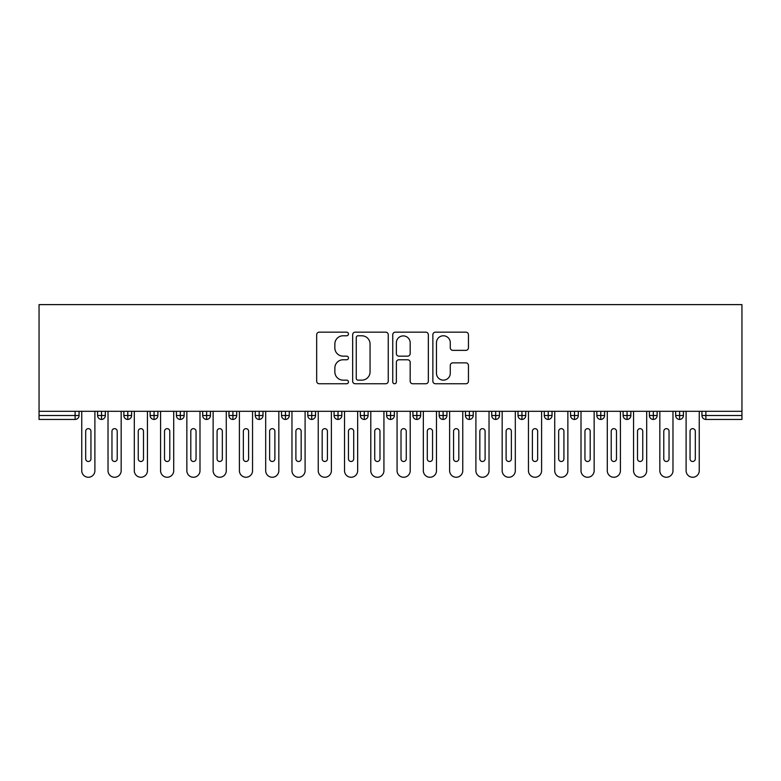 <?xml version="1.0" encoding="UTF-8"?>
<svg xmlns="http://www.w3.org/2000/svg" width="781" height="781" viewBox="0 0 781 781"><rect width="100%" height="100%" fill="white"/><g stroke="black" fill="none" stroke-linecap="round" stroke-linejoin="round"><path stroke-width="1.17" d="M348.463 333.975A1.806 1.806 0 0 0 346.657 332.169L319.253 332.169A2.577 2.577 0 0 0 316.666 334.746L316.666 381.177A2.577 2.577 0 0 0 319.253 383.754L346.657 383.754A1.806 1.806 0 0 0 348.463 381.948A1.806 1.806 0 0 0 346.657 380.142L343.103 380.142A8.249 8.249 0 0 1 334.854 371.893L334.854 368.027A8.249 8.249 0 0 1 343.103 359.768L346.657 359.768A1.806 1.806 0 0 0 348.463 357.962A1.806 1.806 0 0 0 346.657 356.156L343.103 356.156A8.249 8.249 0 0 1 334.854 347.906L334.854 344.03A8.249 8.249 0 0 1 343.103 335.781L346.657 335.781A1.806 1.806 0 0 0 348.463 333.975M465.876 350.357A2.577 2.577 0 0 0 468.454 347.779L468.454 334.746A2.577 2.577 0 0 0 465.876 332.169L435.447 332.169A2.577 2.577 0 0 0 432.859 334.746L432.859 381.177A2.577 2.577 0 0 0 435.447 383.754L465.876 383.754A2.577 2.577 0 0 0 468.454 381.177L468.454 365.44A2.577 2.577 0 0 0 465.876 362.862L452.853 362.862A2.577 2.577 0 0 0 450.276 365.44L450.276 373.25A6.902 6.902 0 0 1 443.374 380.142A6.902 6.902 0 0 1 436.472 373.25L436.472 342.683A6.902 6.902 0 0 1 443.374 335.781A6.902 6.902 0 0 1 450.276 342.683L450.276 347.779A2.577 2.577 0 0 0 452.853 350.357L465.876 350.357M39.05 411.304L39.05 304.619L741.95 304.619L741.95 411.304L39.05 411.304L39.05 415.512L75.113 415.512L75.113 411.304M388.245 334.746A2.577 2.577 0 0 0 385.668 332.169L355.228 332.169A2.577 2.577 0 0 0 352.651 334.746L352.651 381.177A2.577 2.577 0 0 0 355.228 383.754L385.668 383.754A2.577 2.577 0 0 0 388.245 381.177L388.245 334.746M395.332 332.169L425.772 332.169A2.577 2.577 0 0 1 428.349 334.746L428.349 381.177A2.577 2.577 0 0 1 425.772 383.754L412.749 383.754A2.577 2.577 0 0 1 410.171 381.177L410.171 362.345A2.577 2.577 0 0 0 407.584 359.768L398.945 359.768A2.577 2.577 0 0 0 396.367 362.345L396.367 381.948A1.806 1.806 0 0 1 394.561 383.754A1.806 1.806 0 0 1 392.755 381.948L392.755 334.746A2.577 2.577 0 0 1 395.332 332.169M79.057 411.304L79.057 415.512A3.944 3.944 0 0 1 75.113 419.446L39.05 419.446L39.05 415.512M741.95 419.446L705.887 419.446A3.944 3.944 0 0 1 701.943 415.512L701.943 411.304L701.943 415.512A3.944 3.944 0 0 0 705.887 419.446L705.887 415.512L741.95 415.512L741.95 419.446M741.95 411.304L741.95 415.512M101.52 419.446A3.944 3.944 0 0 1 97.586 415.512L97.586 411.304L97.586 415.512A3.944 3.944 0 0 0 101.52 419.446A3.944 3.944 0 0 0 105.337 415.512L105.337 411.304L105.337 415.512A3.944 3.944 0 0 1 101.52 419.446L101.52 415.512L105.337 415.512M101.52 411.304L101.52 415.512L97.586 415.512M75.113 419.446A3.944 3.944 0 0 0 79.057 415.512A3.944 3.944 0 0 1 75.113 419.446L75.113 415.512L79.057 415.512M127.801 411.304L127.801 415.512L123.857 415.512L123.857 411.304L123.857 415.512A3.944 3.944 0 0 0 127.801 419.446A3.944 3.944 0 0 0 131.608 415.512L131.608 411.304L131.608 415.512A3.944 3.944 0 0 1 127.801 419.446A3.944 3.944 0 0 1 123.857 415.512A3.944 3.944 0 0 0 127.801 419.446L127.801 415.512L131.608 415.512M154.072 411.304L154.072 415.512L150.137 415.512L150.137 411.304L150.137 415.512A3.944 3.944 0 0 0 154.072 419.446A3.944 3.944 0 0 0 157.889 415.512L157.889 411.304L157.889 415.512A3.944 3.944 0 0 1 154.072 419.446A3.944 3.944 0 0 1 150.137 415.512A3.944 3.944 0 0 0 154.072 419.446L154.072 415.512L157.889 415.512M180.352 411.304L180.352 419.446A3.944 3.944 0 0 1 176.408 415.512L176.408 411.304L176.408 415.512A3.944 3.944 0 0 0 180.352 419.446A3.944 3.944 0 0 0 184.16 415.512L184.16 411.304M206.633 411.304L206.633 419.446A3.944 3.944 0 0 1 202.689 415.512A3.944 3.944 0 0 0 206.633 419.446A3.944 3.944 0 0 1 202.689 415.512L202.689 411.304M210.44 411.304L210.44 415.512A3.944 3.944 0 0 1 206.633 419.446A3.944 3.944 0 0 0 210.44 415.512L202.689 415.512M232.904 411.304L232.904 415.512L228.96 415.512L228.96 411.304L228.96 415.512A3.944 3.944 0 0 0 232.904 419.446A3.944 3.944 0 0 0 236.711 415.512L236.711 411.304L236.711 415.512A3.944 3.944 0 0 1 232.904 419.446A3.944 3.944 0 0 1 228.96 415.512A3.944 3.944 0 0 0 232.904 419.446L232.904 415.512L236.711 415.512M259.185 419.446A3.944 3.944 0 0 1 255.241 415.512L255.241 411.304L255.241 415.512A3.944 3.944 0 0 0 259.185 419.446A3.944 3.944 0 0 0 262.992 415.512L262.992 411.304L262.992 415.512A3.944 3.944 0 0 1 259.185 419.446L259.185 415.512L262.992 415.512M285.455 411.304L285.455 415.512L281.521 415.512L281.521 411.304L281.521 415.512A3.944 3.944 0 0 0 285.455 419.446A3.944 3.944 0 0 0 289.273 415.512L289.273 411.304L289.273 415.512A3.944 3.944 0 0 1 285.455 419.446A3.944 3.944 0 0 1 281.521 415.512A3.944 3.944 0 0 0 285.455 419.446L285.455 415.512L289.273 415.512M311.736 411.304L311.736 419.446A3.944 3.944 0 0 1 307.792 415.512L307.792 411.304L307.792 415.512A3.944 3.944 0 0 0 311.736 419.446A3.944 3.944 0 0 0 315.544 415.512L315.544 411.304M338.017 411.304L338.017 419.446A3.944 3.944 0 0 1 334.073 415.512L334.073 411.304L334.073 415.512A3.944 3.944 0 0 0 338.017 419.446A3.944 3.944 0 0 0 341.824 415.512L341.824 411.304M364.288 411.304L364.288 419.446A3.944 3.944 0 0 1 360.344 415.512L360.344 411.304L360.344 415.512A3.944 3.944 0 0 0 364.288 419.446A3.944 3.944 0 0 0 368.095 415.512L368.095 411.304M390.568 411.304L390.568 415.512L386.624 415.512L386.624 411.304L386.624 415.512A3.944 3.944 0 0 0 390.568 419.446A3.944 3.944 0 0 0 394.376 415.512L394.376 411.304L394.376 415.512A3.944 3.944 0 0 1 390.568 419.446A3.944 3.944 0 0 1 386.624 415.512A3.944 3.944 0 0 0 390.568 419.446L390.568 415.512L394.376 415.512M416.839 411.304L416.839 415.512L412.905 415.512L412.905 411.304L412.905 415.512A3.944 3.944 0 0 0 416.839 419.446A3.944 3.944 0 0 0 420.656 415.512L420.656 411.304L420.656 415.512A3.944 3.944 0 0 1 416.839 419.446A3.944 3.944 0 0 1 412.905 415.512A3.944 3.944 0 0 0 416.839 419.446L416.839 415.512L420.656 415.512M443.12 411.304L443.12 415.512L439.176 415.512L439.176 411.304L439.176 415.512A3.944 3.944 0 0 0 443.12 419.446A3.944 3.944 0 0 0 446.927 415.512L446.927 411.304L446.927 415.512A3.944 3.944 0 0 1 443.12 419.446A3.944 3.944 0 0 1 439.176 415.512A3.944 3.944 0 0 0 443.12 419.446L443.12 415.512L446.927 415.512M469.391 411.304L469.391 419.446A3.944 3.944 0 0 1 465.456 415.512L465.456 411.304L465.456 415.512A3.944 3.944 0 0 0 469.391 419.446A3.944 3.944 0 0 0 473.208 415.512L473.208 411.304M495.671 411.304L495.671 419.446A3.944 3.944 0 0 1 491.727 415.512L491.727 411.304L491.727 415.512A3.944 3.944 0 0 0 495.671 419.446A3.944 3.944 0 0 0 499.479 415.512L499.479 411.304M521.952 411.304L521.952 415.512L518.008 415.512L518.008 411.304L518.008 415.512A3.944 3.944 0 0 0 521.952 419.446A3.944 3.944 0 0 0 525.759 415.512L525.759 411.304L525.759 415.512A3.944 3.944 0 0 1 521.952 419.446A3.944 3.944 0 0 1 518.008 415.512A3.944 3.944 0 0 0 521.952 419.446L521.952 415.512L525.759 415.512M548.223 411.304L548.223 419.446A3.944 3.944 0 0 1 544.289 415.512L544.289 411.304L544.289 415.512A3.944 3.944 0 0 0 548.223 419.446A3.944 3.944 0 0 0 552.04 415.512L552.04 411.304M574.504 411.304L574.504 419.446A3.944 3.944 0 0 1 570.56 415.512L570.56 411.304L570.56 415.512A3.944 3.944 0 0 0 574.504 419.446A3.944 3.944 0 0 0 578.311 415.512L578.311 411.304M600.774 411.304L600.774 419.446A3.944 3.944 0 0 1 596.84 415.512L596.84 411.304L596.84 415.512A3.944 3.944 0 0 0 600.774 419.446A3.944 3.944 0 0 0 604.592 415.512L604.592 411.304M627.055 411.304L627.055 419.446A3.944 3.944 0 0 1 623.111 415.512L623.111 411.304M630.863 411.304L630.863 415.512A3.944 3.944 0 0 1 627.055 419.446A3.944 3.944 0 0 0 630.863 415.512L623.111 415.512A3.944 3.944 0 0 0 627.055 419.446M653.336 411.304L653.336 419.446A3.944 3.944 0 0 1 649.392 415.512L649.392 411.304L649.392 415.512A3.944 3.944 0 0 0 653.336 419.446A3.944 3.944 0 0 0 657.143 415.512L657.143 411.304M679.607 411.304L679.607 419.446A3.944 3.944 0 0 1 675.663 415.512L675.663 411.304L675.663 415.512A3.944 3.944 0 0 0 679.607 419.446A3.944 3.944 0 0 0 683.414 415.512L683.414 411.304M259.185 411.304L259.185 415.512L255.241 415.512M358.069 335.781A1.806 1.806 0 0 0 356.263 337.587L356.263 378.336A1.806 1.806 0 0 0 358.069 380.142L361.808 380.142A8.249 8.249 0 0 0 370.057 371.893L370.057 344.03A8.249 8.249 0 0 0 361.808 335.781L358.069 335.781M410.171 342.81A6.902 6.902 0 0 0 403.269 335.908A6.902 6.902 0 0 0 396.367 342.81L396.367 353.578A2.577 2.577 0 0 0 398.945 356.156L407.584 356.156A2.577 2.577 0 0 0 410.171 353.578L410.171 342.81M81.751 411.304L81.751 470.689A6.57 6.57 0 0 0 88.321 477.259A6.57 6.57 0 0 0 94.891 470.689L94.891 411.304M90.947 431.278A2.626 2.626 0 0 0 88.321 428.652A2.626 2.626 0 0 0 85.695 431.278L85.695 458.867A2.626 2.626 0 0 0 88.321 461.493A2.626 2.626 0 0 0 90.947 458.867L90.947 431.278M108.022 411.304L108.022 470.689A6.57 6.57 0 0 0 114.592 477.259A6.57 6.57 0 0 0 121.162 470.689L121.162 411.304M117.218 431.278A2.626 2.626 0 0 0 114.592 428.652A2.626 2.626 0 0 0 111.966 431.278L111.966 458.867A2.626 2.626 0 0 0 114.592 461.493A2.626 2.626 0 0 0 117.218 458.867L117.218 431.278M134.303 411.304L134.303 470.689A6.57 6.57 0 0 0 140.873 477.259A6.57 6.57 0 0 0 147.443 470.689L147.443 411.304M143.499 431.278A2.626 2.626 0 0 0 140.873 428.652A2.626 2.626 0 0 0 138.247 431.278L138.247 458.867A2.626 2.626 0 0 0 140.873 461.493A2.626 2.626 0 0 0 143.499 458.867L143.499 431.278M160.583 411.304L160.583 470.689A6.57 6.57 0 0 0 167.144 477.259A6.57 6.57 0 0 0 173.714 470.689L173.714 411.304M169.78 431.278A2.626 2.626 0 0 0 167.144 428.652A2.626 2.626 0 0 0 164.518 431.278L164.518 458.867A2.626 2.626 0 0 0 167.144 461.493A2.626 2.626 0 0 0 169.78 458.867L169.78 431.278M186.854 411.304L186.854 470.689A6.57 6.57 0 0 0 193.424 477.259A6.57 6.57 0 0 0 199.995 470.689L199.995 411.304M196.051 431.278A2.626 2.626 0 0 0 193.424 428.652A2.626 2.626 0 0 0 190.798 431.278L190.798 458.867A2.626 2.626 0 0 0 193.424 461.493A2.626 2.626 0 0 0 196.051 458.867L196.051 431.278M213.135 411.304L213.135 470.689A6.57 6.57 0 0 0 219.705 477.259A6.57 6.57 0 0 0 226.275 470.689L226.275 411.304M222.331 431.278A2.626 2.626 0 0 0 219.705 428.652A2.626 2.626 0 0 0 217.079 431.278L217.079 458.867A2.626 2.626 0 0 0 219.705 461.493A2.626 2.626 0 0 0 222.331 458.867L222.331 431.278M239.406 411.304L239.406 470.689A6.57 6.57 0 0 0 245.976 477.259A6.57 6.57 0 0 0 252.546 470.689L252.546 411.304M248.602 431.278A2.626 2.626 0 0 0 245.976 428.652A2.626 2.626 0 0 0 243.35 431.278L243.35 458.867A2.626 2.626 0 0 0 245.976 461.493A2.626 2.626 0 0 0 248.602 458.867L248.602 431.278M265.686 411.304L265.686 470.689A6.57 6.57 0 0 0 272.257 477.259A6.57 6.57 0 0 0 278.827 470.689L278.827 411.304M274.883 431.278A2.626 2.626 0 0 0 272.257 428.652A2.626 2.626 0 0 0 269.63 431.278L269.63 458.867A2.626 2.626 0 0 0 272.257 461.493A2.626 2.626 0 0 0 274.883 458.867L274.883 431.278M291.967 411.304L291.967 470.689A6.57 6.57 0 0 0 298.527 477.259A6.57 6.57 0 0 0 305.098 470.689L305.098 411.304M301.163 431.278A2.626 2.626 0 0 0 298.527 428.652A2.626 2.626 0 0 0 295.901 431.278L295.901 458.867A2.626 2.626 0 0 0 298.527 461.493A2.626 2.626 0 0 0 301.163 458.867L301.163 431.278M318.238 411.304L318.238 470.689A6.57 6.57 0 0 0 324.808 477.259A6.57 6.57 0 0 0 331.378 470.689L331.378 411.304M327.434 431.278A2.626 2.626 0 0 0 324.808 428.652A2.626 2.626 0 0 0 322.182 431.278L322.182 458.867A2.626 2.626 0 0 0 324.808 461.493A2.626 2.626 0 0 0 327.434 458.867L327.434 431.278M344.519 411.304L344.519 470.689A6.57 6.57 0 0 0 351.089 477.259A6.57 6.57 0 0 0 357.659 470.689L357.659 411.304M353.715 431.278A2.626 2.626 0 0 0 351.089 428.652A2.626 2.626 0 0 0 348.453 431.278L348.453 458.867A2.626 2.626 0 0 0 351.089 461.493A2.626 2.626 0 0 0 353.715 458.867L353.715 431.278M370.79 411.304L370.79 470.689A6.57 6.57 0 0 0 377.36 477.259A6.57 6.57 0 0 0 383.93 470.689L383.93 411.304M379.986 431.278A2.626 2.626 0 0 0 377.36 428.652A2.626 2.626 0 0 0 374.734 431.278L374.734 458.867A2.626 2.626 0 0 0 377.36 461.493A2.626 2.626 0 0 0 379.986 458.867L379.986 431.278M397.07 411.304L397.07 470.689A6.57 6.57 0 0 0 403.64 477.259A6.57 6.57 0 0 0 410.21 470.689L410.21 411.304M406.266 431.278A2.626 2.626 0 0 0 403.64 428.652A2.626 2.626 0 0 0 401.014 431.278L401.014 458.867A2.626 2.626 0 0 0 403.64 461.493A2.626 2.626 0 0 0 406.266 458.867L406.266 431.278M423.341 411.304L423.341 470.689A6.57 6.57 0 0 0 429.911 477.259A6.57 6.57 0 0 0 436.481 470.689L436.481 411.304M432.547 431.278A2.626 2.626 0 0 0 429.911 428.652A2.626 2.626 0 0 0 427.285 431.278L427.285 458.867A2.626 2.626 0 0 0 429.911 461.493A2.626 2.626 0 0 0 432.547 458.867L432.547 431.278M449.622 411.304L449.622 470.689A6.57 6.57 0 0 0 456.192 477.259A6.57 6.57 0 0 0 462.762 470.689L462.762 411.304M458.818 431.278A2.626 2.626 0 0 0 456.192 428.652A2.626 2.626 0 0 0 453.566 431.278L453.566 458.867A2.626 2.626 0 0 0 456.192 461.493A2.626 2.626 0 0 0 458.818 458.867L458.818 431.278M475.902 411.304L475.902 470.689A6.57 6.57 0 0 0 482.473 477.259A6.57 6.57 0 0 0 489.033 470.689L489.033 411.304M485.099 431.278A2.626 2.626 0 0 0 482.473 428.652A2.626 2.626 0 0 0 479.837 431.278L479.837 458.867A2.626 2.626 0 0 0 482.473 461.493A2.626 2.626 0 0 0 485.099 458.867L485.099 431.278M502.173 411.304L502.173 470.689A6.57 6.57 0 0 0 508.743 477.259A6.57 6.57 0 0 0 515.314 470.689L515.314 411.304M511.37 431.278A2.626 2.626 0 0 0 508.743 428.652A2.626 2.626 0 0 0 506.117 431.278L506.117 458.867A2.626 2.626 0 0 0 508.743 461.493A2.626 2.626 0 0 0 511.37 458.867L511.37 431.278M528.454 411.304L528.454 470.689A6.57 6.57 0 0 0 535.024 477.259A6.57 6.57 0 0 0 541.594 470.689L541.594 411.304M537.65 431.278A2.626 2.626 0 0 0 535.024 428.652A2.626 2.626 0 0 0 532.398 431.278L532.398 458.867A2.626 2.626 0 0 0 535.024 461.493A2.626 2.626 0 0 0 537.65 458.867L537.65 431.278M554.725 411.304L554.725 470.689A6.57 6.57 0 0 0 561.295 477.259A6.57 6.57 0 0 0 567.865 470.689L567.865 411.304M563.921 431.278A2.626 2.626 0 0 0 561.295 428.652A2.626 2.626 0 0 0 558.669 431.278L558.669 458.867A2.626 2.626 0 0 0 561.295 461.493A2.626 2.626 0 0 0 563.921 458.867L563.921 431.278M581.005 411.304L581.005 470.689A6.57 6.57 0 0 0 587.576 477.259A6.57 6.57 0 0 0 594.146 470.689L594.146 411.304M590.202 431.278A2.626 2.626 0 0 0 587.576 428.652A2.626 2.626 0 0 0 584.949 431.278L584.949 458.867A2.626 2.626 0 0 0 587.576 461.493A2.626 2.626 0 0 0 590.202 458.867L590.202 431.278M607.286 411.304L607.286 470.689A6.57 6.57 0 0 0 613.856 477.259A6.57 6.57 0 0 0 620.417 470.689L620.417 411.304M616.482 431.278A2.626 2.626 0 0 0 613.856 428.652A2.626 2.626 0 0 0 611.22 431.278L611.22 458.867A2.626 2.626 0 0 0 613.856 461.493A2.626 2.626 0 0 0 616.482 458.867L616.482 431.278M633.557 411.304L633.557 470.689A6.57 6.57 0 0 0 640.127 477.259A6.57 6.57 0 0 0 646.697 470.689L646.697 411.304M642.753 431.278A2.626 2.626 0 0 0 640.127 428.652A2.626 2.626 0 0 0 637.501 431.278L637.501 458.867A2.626 2.626 0 0 0 640.127 461.493A2.626 2.626 0 0 0 642.753 458.867L642.753 431.278M659.838 411.304L659.838 470.689A6.57 6.57 0 0 0 666.408 477.259A6.57 6.57 0 0 0 672.978 470.689L672.978 411.304M669.034 431.278A2.626 2.626 0 0 0 666.408 428.652A2.626 2.626 0 0 0 663.782 431.278L663.782 458.867A2.626 2.626 0 0 0 666.408 461.493A2.626 2.626 0 0 0 669.034 458.867L669.034 431.278M686.108 411.304L686.108 470.689A6.57 6.57 0 0 0 692.679 477.259A6.57 6.57 0 0 0 699.249 470.689L699.249 411.304M695.305 431.278A2.626 2.626 0 0 0 692.679 428.652A2.626 2.626 0 0 0 690.053 431.278L690.053 458.867A2.626 2.626 0 0 0 692.679 461.493A2.626 2.626 0 0 0 695.305 458.867L695.305 431.278M705.887 411.304L705.887 415.512L701.943 415.512A3.944 3.944 0 0 0 705.887 419.446M176.408 415.512A3.944 3.944 0 0 0 180.352 419.446A3.944 3.944 0 0 0 184.16 415.512L176.408 415.512M307.792 415.512A3.944 3.944 0 0 0 311.736 419.446A3.944 3.944 0 0 0 315.544 415.512L307.792 415.512M334.073 415.512A3.944 3.944 0 0 0 338.017 419.446A3.944 3.944 0 0 0 341.824 415.512L334.073 415.512M360.344 415.512A3.944 3.944 0 0 0 364.288 419.446A3.944 3.944 0 0 0 368.095 415.512L360.344 415.512M465.456 415.512A3.944 3.944 0 0 0 469.391 419.446A3.944 3.944 0 0 0 473.208 415.512L465.456 415.512M491.727 415.512A3.944 3.944 0 0 0 495.671 419.446A3.944 3.944 0 0 0 499.479 415.512L491.727 415.512M544.289 415.512L552.04 415.512A3.944 3.944 0 0 1 548.223 419.446M570.56 415.512A3.944 3.944 0 0 0 574.504 419.446A3.944 3.944 0 0 0 578.311 415.512L570.56 415.512M596.84 415.512A3.944 3.944 0 0 0 600.774 419.446A3.944 3.944 0 0 0 604.592 415.512L596.84 415.512M649.392 415.512L657.143 415.512A3.944 3.944 0 0 1 653.336 419.446M675.663 415.512L683.414 415.512A3.944 3.944 0 0 1 679.607 419.446"/></g></svg>
